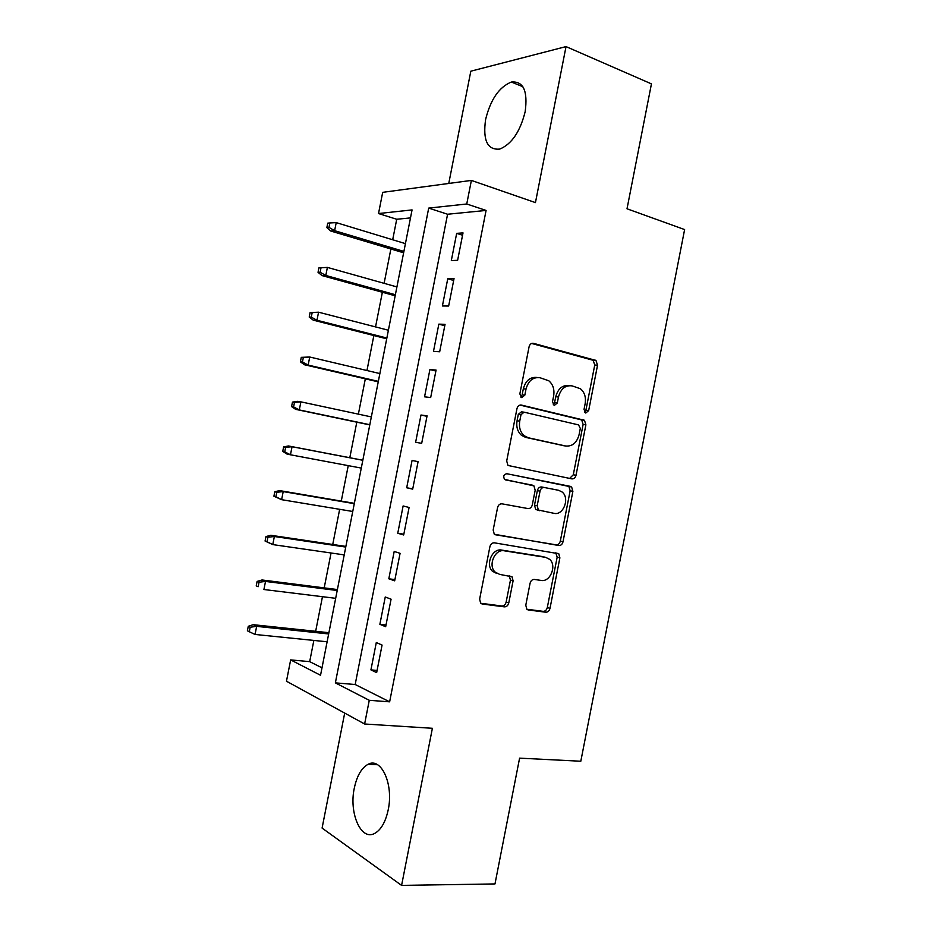 <?xml version="1.0" encoding="UTF-8"?>
<svg xmlns="http://www.w3.org/2000/svg" width="932" height="932" viewBox="0 0 932 932"><rect width="100%" height="100%" fill="white"/><g stroke="black" fill="none" stroke-linecap="round" stroke-linejoin="round"><path stroke-width="1.4" d="M585.762 413.039L588.663 410.604L597.54 365.216L595.979 360.474L533.488 343.337C531.287 343.023 529.819 344.176 529.073 346.809L519.846 393.91L521.734 397.615L524.832 395.121L526.021 389.04C528.397 380.629 533.081 376.866 540.071 377.751L548.808 380.792C553.014 384.392 554.633 389.413 553.655 395.844L552.478 401.832L554.295 405.467L557.301 402.997L558.466 397.02C560.796 388.749 565.328 385.044 572.085 385.883L580.391 388.726C584.55 392.232 586.135 397.195 585.168 403.591L584.014 409.486L585.762 413.039M584.667 412.352L585.89 410.301L594.744 365.029L593.171 360.3L531.624 343.442M520.708 397.044L522.141 394.842L523.33 388.784L526.021 389.04M553.235 404.838L554.563 402.706L555.728 396.741L558.466 397.02M388.225 809.745C393.793 784.033 381.118 756.842 368.082 764.31C361.523 767.898 356.933 775.82 354.311 788.088C348.813 812.867 360.905 841.177 374.676 833.418C381.083 829.829 385.603 821.931 388.225 809.745M525.182 111.63C527.943 90.823 523.33 80.956 511.353 82.039C499.098 87.049 490.512 99.561 485.595 119.552C482.718 140.359 487.424 150.203 499.727 149.085C511.668 144.169 520.161 131.68 525.182 111.63M525.788 605.183L526.778 609.155L528.409 609.971L545.756 612.219C547.876 612.219 549.286 610.938 549.997 608.375L559.876 557.849L558.769 553.725L494.403 542.832C492.154 542.75 490.651 544.032 489.906 546.688L479.642 599.113L480.609 603.109L482.415 604.029L504.352 606.86C506.565 606.883 508.033 605.567 508.767 602.946L513.089 580.846L512.041 576.78L499.622 574.38L495.113 572.073C487.716 565.491 494.939 548.715 504.247 550.8L545.698 557.371L549.647 559.328C557.033 565.468 550.299 582.325 541.189 580.438L534.385 579.448C532.23 579.401 530.797 580.683 530.075 583.281L525.788 605.183M369.27 700.305L364.622 724.001L286.462 681.21L290.656 659.903L320.538 675.257L412.06 209.91L378.52 213.545L382.691 192.341L471.382 180.412L466.746 203.992L428.708 208.104L335.369 682.876L369.27 700.305L389.634 701.831L486.085 210.434L466.746 203.992M471.382 180.412L535.446 202.605L566.027 46.6L651.445 83.88L627.015 208.791L684.612 229.563L580.811 761.234L519.59 758.147L494.985 883.932L401.587 885.4L432.39 728.288L364.622 724.001M571.84 478.873C573.926 479.025 575.312 477.825 576.023 475.273L585.89 424.817L584.481 420.274L521.384 405.07C519.171 404.826 517.691 406.026 516.957 408.659L506.693 461.014L507.987 465.452L571.84 478.873M572.889 491.315L563.01 541.795C562.299 544.358 560.901 545.604 558.804 545.523L494.298 534.257L493.168 530.04L497.56 507.614C498.317 504.958 499.808 503.699 502.045 503.839L527.966 508.569C530.133 508.697 531.59 507.462 532.312 504.853L535.178 490.232L533.931 485.887L504.573 479.398C502.989 476.322 503.734 474.423 506.822 473.712L571.631 486.982L572.889 491.315L570.151 490.78L560.307 541.119L563.01 541.795M344.689 713.085L322.088 828.082L401.587 885.4M566.027 46.6L470.823 71.193L448.758 183.453M457.624 260.308L463.018 232.884L456.668 233.361L451.321 260.587L457.624 260.308M448.653 306.022L454.035 278.586L447.756 278.738L442.397 305.976L448.653 306.022M439.671 351.772L445.053 324.324L438.832 324.138L433.485 351.387L439.671 351.772M430.677 397.545L436.071 370.074L429.908 369.561L424.561 396.822L430.677 397.545M421.683 443.329L427.077 415.858L420.984 415.008L415.625 442.281L421.683 443.329M412.69 489.137L418.084 461.655L412.06 460.466L406.702 487.762L412.69 489.137M403.684 534.98L409.09 507.474L403.125 505.96L397.754 533.255L403.684 534.98M394.679 580.834L400.084 553.317L394.189 551.464L388.819 578.784L394.679 580.834M385.673 626.7L391.079 599.183L385.242 596.993L379.872 624.323L385.673 626.7M486.085 210.434L447.581 214.244L355.174 684.507L389.634 701.831M376.295 642.544L370.924 669.887L376.656 672.601L382.073 645.061L376.295 642.544M410.488 217.902L396.717 219.265L392.687 239.769M390.869 248.984L384.112 283.328M382.365 292.252L375.538 326.911M373.849 335.543L366.963 370.517M365.321 378.846L358.377 414.146M356.793 422.184L349.803 457.728M348.242 465.639L341.275 501.09M339.656 509.315L332.736 544.474M331.058 552.991L324.196 587.871M322.46 596.701L315.657 631.302M313.863 640.424L309.68 661.638L321.994 667.836M309.68 661.638L290.656 659.903M396.717 219.265L378.52 213.545M447.581 214.244L428.708 208.104M355.174 684.507L335.369 682.876M456.668 233.361L462.552 235.225M447.756 278.738L453.674 280.474M438.832 324.138L444.785 325.734M429.908 369.561L435.885 371.018M420.984 415.008L426.984 416.324M406.702 487.762L412.748 488.857M412.06 460.466L418.084 461.655M397.754 533.255L403.836 534.222M388.819 578.784L394.923 579.611M379.872 624.323L385.999 625.011M370.924 669.887L377.087 670.446M569.301 385.627C562.567 384.811 558.047 388.516 555.728 396.741M537.182 377.483C530.273 376.726 525.66 380.489 523.33 388.784M569.638 478.419L573.285 474.784L583.117 424.468L581.708 419.948L520.009 405.07M580.31 428.44L578.551 424.899L524.087 412.177L520.988 414.693L519.741 421.113C518.786 427.24 520.242 432.11 524.134 435.698L528.316 437.772L565.631 445.997C572.341 446.603 576.826 442.828 579.087 434.662L580.31 428.44M523.644 412.13L521.407 411.851L518.308 414.367L520.988 414.693M564.07 445.764L525.625 437.376L521.454 435.302C517.575 431.726 516.107 426.879 517.062 420.763L518.308 414.367M494.799 534.653L556.101 544.836C558.198 544.917 559.596 543.682 560.307 541.119M532.545 485.188L505.482 479.887M506.519 473.677L570.372 486.364M554.132 513.357C563.464 515.641 570.034 498.049 562.136 492.014L558.641 490.302L544.346 487.506C542.203 487.354 540.77 488.578 540.036 491.176L537.182 505.75L538.381 510.037L554.132 513.357M539.593 510.689L535.702 509.443L534.502 505.167L537.345 490.628C538.079 488.042 539.512 486.819 541.655 486.97L558.641 490.302M570.151 490.78L568.904 486.457L567.635 485.852M544.509 557.045L545.698 557.371M497.012 573.588L492.515 571.293C485.118 564.722 492.341 547.993 501.626 550.078L543.018 556.649M480.784 603.272L501.754 605.986C503.956 605.998 505.412 604.705 506.146 602.084L510.468 580.042L509.175 575.778M526.86 609.237L543.1 611.345C545.208 611.345 546.618 610.076 547.317 607.513L557.173 557.126L555.752 552.769M329.846 222.946L327.726 223.156L326.852 227.629L328.961 227.42L329.846 222.946L336.219 222.62L334.623 230.682L330.802 231.031L403.626 252.793M328.961 227.42L334.623 230.682L403.894 251.419M336.219 222.62L405.432 243.636M330.802 231.031L326.852 227.629M318.919 267.868L318.033 272.342L320.13 272.26L321.016 267.775L318.919 267.868L327.388 267.402L325.804 275.464L322.018 275.581L395.168 295.793M320.13 272.26L325.804 275.464L395.378 294.722M321.016 267.775L327.388 267.402L396.916 286.928M322.018 275.581L318.033 272.342M310.1 312.593L309.214 317.066L311.288 317.125L312.173 312.639L310.1 312.593L318.558 312.197L316.973 320.27L313.234 320.154L386.71 338.805M311.288 317.125L316.973 320.27L386.862 338.036M312.173 312.639L318.558 312.197L388.399 330.231M313.234 320.154L309.214 317.066M301.281 357.352L300.395 361.826L302.446 362L303.331 357.515L301.281 357.352L309.727 357.014L308.142 365.088L304.449 364.75L378.241 381.84M302.446 362L308.142 365.088L378.334 381.363M303.331 357.515L309.727 357.014L379.872 373.569M304.449 364.75L300.395 361.826M292.462 402.123L291.576 406.597L293.592 406.911L294.477 402.414L292.462 402.123L297.238 401.331L300.896 401.855L299.3 409.929L295.654 409.358L369.771 424.899M293.592 406.911L299.3 409.929L369.818 424.712M294.477 402.414L300.896 401.855L371.344 416.919M295.654 409.358L291.576 406.597M283.631 446.906L282.745 451.391L284.738 451.834L285.623 447.337L283.631 446.906L288.442 445.962L292.054 446.719L290.458 454.793L361.278 468.085M284.738 451.834L290.458 454.793L286.858 453.989L282.745 451.391M285.623 447.337L292.054 446.719L362.816 460.28M288.442 445.962L362.828 460.222M274.8 491.723L273.915 496.208L275.884 496.768L276.769 492.282L274.8 491.723L279.635 490.605L283.212 491.595L281.615 499.68L352.75 511.482M275.884 496.768L281.615 499.68L273.915 496.208M276.769 492.282L283.212 491.595L354.288 503.664M279.635 490.605L354.358 503.315M265.958 536.552L265.072 541.038L267.018 541.737L267.903 537.24L265.958 536.552L270.839 535.283L274.358 536.506L272.773 544.591L344.211 554.889M267.018 541.737L272.773 544.591L265.072 541.038M267.903 537.24L274.358 536.506L345.749 547.072M270.839 535.283L345.877 546.42M257.115 581.417L256.23 585.902L258.152 586.717L259.038 582.22L257.115 581.417L262.032 579.972L265.515 581.428L263.919 589.513L335.671 598.321M258.152 586.717L256.23 585.902M259.038 582.22L265.515 581.428L337.209 590.504M262.032 579.972L337.396 589.548M248.273 626.292L247.388 630.778L249.287 631.733L250.172 627.224L248.273 626.292L253.213 624.685L256.65 626.362L255.053 634.459L327.12 641.775M250.172 627.224L256.65 626.362L328.658 633.946M253.213 624.685L328.903 632.7M255.053 634.459L249.287 631.733M585.89 410.301L588.663 410.604M522.141 394.842L524.832 395.121M554.563 402.706L557.301 402.997M532.207 343.279L533.488 343.337M592.274 359.868L595.082 360.043M594.744 365.029L597.54 365.216M520.685 404.989L521.384 405.07M580.636 419.423L583.397 419.761M583.117 424.468L585.89 424.817M573.285 474.784L576.023 475.273M517.062 420.763L519.741 421.113M525.625 437.376L528.316 437.772M562.893 445.589L565.631 445.997M556.101 544.836L558.804 545.523M541.655 486.97L544.346 487.506M537.345 490.628L540.036 491.176M534.502 505.167L537.182 505.75M501.626 550.078L504.247 550.8M510.468 580.042L513.089 580.846M506.146 602.084L508.767 602.946M501.754 605.986L504.352 606.86M481.296 603.656L482.415 604.029M557.173 557.126L559.876 557.849M547.317 607.513L549.997 608.375M543.1 611.345L545.756 612.219M527.419 609.644L528.409 609.971M368.082 764.31L377.542 764.729M511.353 82.039L522.864 86.711M593.171 360.3L595.979 360.474M581.708 419.948L584.481 420.274M521.454 435.302L524.134 435.698M535.702 509.443L538.381 510.037M568.904 486.457L571.631 486.982M492.515 571.293L495.113 572.073M509.42 575.988L512.041 576.78M556.066 553.025L558.769 553.725"/></g></svg>
